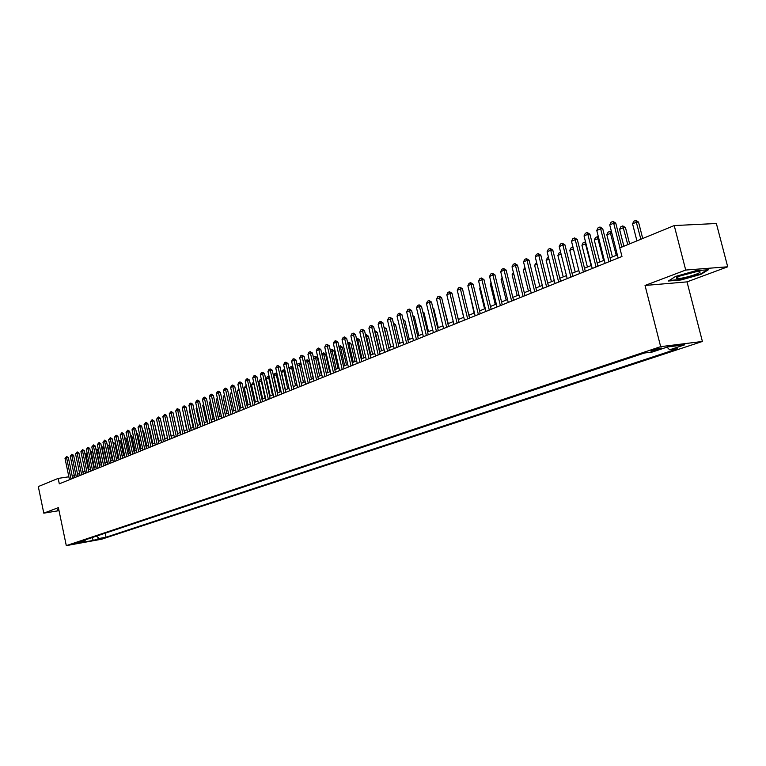 <?xml version="1.0" encoding="UTF-8"?>
<svg xmlns="http://www.w3.org/2000/svg" width="766" height="766" viewBox="0 0 766 766"><rect width="100%" height="100%" fill="white"/><g stroke="black" fill="none" stroke-linecap="round" stroke-linejoin="round"><path stroke-width="1.15" d="M652.441 350.005L650.947 351.087L659.794 349.085L661.307 348.003L652.441 350.005M727.7 266.798L685.714 270.053L645.039 285.459L687.016 281.878L727.7 266.798L716.373 223.509L674.224 225.568L619.799 247.906L621.973 256.476L59.308 483.834L58.178 478.405L38.3 486.563L43.796 513.163L59.02 510.654M687.016 281.878L702.403 341.464L101.639 539.216L66.297 545.631L660.656 346.653L702.403 341.464M78.438 542.874L72.071 544.186L78.352 542.462M96.392 536.152L99.35 538.431L106.005 537.234L677.403 348.827L669.628 349.813L684.756 344.805L667.607 346.95L652.488 351.987L644.465 353.011L77.979 542.299L84.767 541.074L85.514 539.781M99.35 538.431L93.462 540.384L78.927 543.017L84.767 541.074M685.714 270.053L674.224 225.568M645.039 285.459L660.656 346.653M66.297 545.631L58.388 507.638L43.796 513.163M74.321 475.571L72.263 476.289M68.863 476.806L58.178 478.405M617.348 254.886L610.09 257.836M604.288 260.191L597.193 263.083M591.457 265.409L584.515 268.234M578.837 270.532L572.058 273.299M566.447 275.578L559.802 278.269M554.258 280.528L547.767 283.171M542.28 285.392L535.922 287.978M530.503 290.18L524.279 292.708M518.917 294.891L512.827 297.361M507.532 299.516L501.567 301.938M496.32 304.073L490.489 306.448M485.299 308.554L479.583 310.872M474.451 312.959L468.849 315.238M463.775 317.296L458.288 319.527M453.261 321.567L447.899 323.75M442.92 325.77L437.664 327.905M432.742 329.916L427.591 332.004M422.717 333.986L417.671 336.035M412.845 337.998L407.905 340.008M403.127 341.952L398.282 343.915M393.552 345.839L388.802 347.764M384.12 349.669L379.467 351.565M374.833 353.442L370.275 355.3M365.679 357.167L361.207 358.986M356.659 360.834L352.274 362.615M347.764 364.444L343.474 366.186M339.012 368.006L334.799 369.719M330.376 371.51L326.249 373.195M321.864 374.976L317.813 376.613M313.466 378.385L309.502 379.993M305.194 381.746L301.306 383.326M297.036 385.059L293.225 386.61M288.993 388.333L285.249 389.856M281.055 391.56L277.388 393.044M273.232 394.739L269.622 396.204M265.505 397.87L261.972 399.306M257.893 400.972L254.427 402.38M250.377 404.027L246.978 405.405M242.966 407.033L239.624 408.393M235.641 410.011L232.366 411.342M228.421 412.941L225.204 414.253M221.297 415.842L218.138 417.125M214.26 418.705L211.167 419.96M207.318 421.52L204.273 422.755M200.462 424.307L197.475 425.523M193.693 427.064L190.763 428.251M187.009 429.774L184.137 430.942M180.403 432.455L177.588 433.604M173.892 435.107L171.124 436.237M167.448 437.721L164.738 438.832M161.09 440.306L158.428 441.388M154.818 442.863L152.195 443.926M148.614 445.381L146.038 446.425M142.486 447.871L139.958 448.895M136.425 450.331L133.945 451.337M130.44 452.763L128.008 453.75M124.532 455.167L122.139 456.143M118.692 457.541L116.336 458.499M112.918 459.887L110.61 460.826M107.211 462.204L104.942 463.124M101.572 464.502L99.341 465.402M95.989 466.762L93.806 467.653M90.484 469.003L88.339 469.874M85.036 471.214L82.929 472.076M79.645 473.407L77.577 474.25M73.134 478.243L72.713 476.222M105.153 533.222L106.005 537.234M669.628 349.813L666.995 347.161M91.843 537.665L93.462 540.384M58.714 509.179L57.431 509.524L57.862 510.482L58.944 510.309M695.796 270.714L675.583 276.43L668.412 281.007L681.051 279.954L700.871 274.381L708.435 269.728L695.796 270.714M57.651 509.457L57.862 510.482M700.737 273.855L700.871 274.381M69.476 479.727L65.024 458.48L66.632 456.469L66.594 457.809L68.337 457.561L72.713 478.415M65.024 458.48L66.594 457.809L71.047 479.085M66.632 456.469L68.337 457.561M85.036 454.219L86.175 453.711L87.477 454.755M87.496 454.851L85.275 455.339M88.933 469.635L85.888 453.759M58.896 510.06L58.139 510.185L57.795 509.419M676.598 278.326L676.704 278.384C679.145 279.82 702.575 273.146 699.942 271.748L697.108 271.604C689.955 272.189 674.233 277.359 676.598 278.326M679.672 276.105L696.237 271.7M707.286 269.814L700.392 274.065L681.194 279.466L669.273 280.461M74.742 477.591L70.261 456.23L71.889 454.209L71.851 455.559L73.603 455.31L77.998 476.28M70.261 456.23L71.851 455.559L76.332 476.95M71.889 454.209L73.603 455.31M80.076 475.447L75.556 453.96L77.194 451.921L77.165 453.28L78.917 453.032L83.35 474.116M75.556 453.96L77.165 453.28L81.684 474.796M77.194 451.921L78.917 453.032M85.466 473.264L80.918 451.662L82.565 449.613L82.537 450.973L84.298 450.724L88.77 471.933M80.918 451.662L82.537 450.973L87.094 472.603M82.565 449.613L84.298 450.724M90.915 471.061L86.338 449.345L87.994 447.277L87.975 448.637L89.746 448.397L94.247 469.721M86.338 449.345L87.975 448.637L92.562 470.401M87.994 447.277L89.746 448.397M90.465 451.816L91.489 451.461L92.906 452.591L90.723 453.032M95.903 466.8L92.906 452.591M94.266 467.461L91.202 451.5M95.97 449.479L96.861 449.182L98.287 450.322L96.229 450.695M101.313 464.608L98.287 450.322M99.666 465.268L96.573 449.221M101.543 447.114L102.29 446.875L103.726 448.024L101.811 448.34M106.771 462.386L103.726 448.024M105.124 463.057L102.002 446.913M107.183 444.72L109.232 445.697L107.451 445.956M112.296 460.136L109.232 445.697M110.649 460.806L107.499 444.586M96.43 468.83L91.815 446.99L93.49 444.912L93.471 446.281L95.243 446.042L99.781 467.48M91.815 446.99L93.471 446.281L98.096 468.16M93.49 444.912L95.243 446.042M112.889 442.298L114.795 443.342L113.157 443.571M117.887 457.867L114.795 443.342M113.052 443.045L113.052 442.231M102.012 466.58L97.359 444.615L99.044 442.518L99.034 443.897L100.815 443.658L105.382 465.211M97.359 444.615L99.034 443.897L103.697 465.9M99.044 442.518L100.815 443.658M118.673 439.885L120.425 440.967L118.941 441.168M123.546 455.569L120.425 440.967M107.652 464.301L102.96 442.212L104.674 440.105L104.655 441.484L106.445 441.245L111.051 462.923M102.96 442.212L104.655 441.484L109.356 463.612M104.674 440.105L106.445 441.245M124.513 437.415L126.122 438.564L124.801 438.736M129.262 453.242L126.122 438.564M113.358 461.994L108.638 439.78L110.361 437.654L110.352 439.042L112.142 438.803L116.786 460.605M108.638 439.78L110.352 439.042L115.092 461.295M110.361 437.654L112.142 438.803M135.046 450.896L131.876 436.122L130.718 436.285M130.44 434.983L131.876 436.122M119.142 459.657L114.373 437.319L116.116 435.184L116.116 436.572L117.916 436.333L122.589 458.26M114.373 437.319L116.116 436.572L120.884 458.949M116.116 435.184L117.916 436.333M140.896 448.512L137.708 433.661L136.712 433.795M136.472 432.685L137.708 433.661M124.982 457.292L120.185 434.829L121.938 432.675L121.938 434.073L123.747 433.834L128.468 455.885M120.185 434.829L121.938 434.073L126.754 456.584M121.938 432.675L123.747 433.834M146.823 446.109L143.606 431.172L142.773 431.287M142.581 430.358L143.606 431.172M130.9 454.908L126.064 432.311L127.826 430.138L127.836 431.545L129.655 431.306L134.404 453.491M126.064 432.311L127.836 431.545L132.69 454.181M127.826 430.138L129.655 431.306M152.807 443.677L149.571 428.654L148.92 428.74M148.757 428.012L149.571 428.654M136.884 452.486L132.011 429.755L133.791 427.572L133.811 428.989L135.63 428.749L140.417 451.059M132.011 429.755L133.811 428.989L138.694 451.758M133.791 427.572L135.63 428.749M158.878 441.206L155.134 426.164M155.019 425.637L155.603 426.107M165.006 438.717L161.425 423.56M171.22 436.189L167.792 420.927M142.945 450.035L138.033 427.179L139.824 424.977L139.852 426.394L141.672 426.155L146.507 448.598M138.033 427.179L139.852 426.394L144.774 449.297M139.824 424.977L141.672 426.155M149.083 447.555L144.123 424.565L145.933 422.353L145.961 423.77L147.79 423.531L152.664 446.109M144.123 424.565L145.961 423.77L150.931 446.808M145.933 422.353L147.79 423.531M155.287 445.056L150.289 421.922L152.118 419.691L152.156 421.118L153.985 420.879L158.897 443.591M150.289 421.922L152.156 421.118L157.164 444.29M152.118 419.691L153.985 420.879M161.569 442.509L156.532 419.241L158.38 416.991L158.418 418.428L160.257 418.198L165.217 441.044M156.532 419.241L158.418 418.428L163.474 441.743M158.38 416.991L160.257 418.198M176.936 416.56L180.249 432.522M167.936 439.943L162.852 416.532L164.719 414.272L164.767 415.708L166.605 415.478L171.603 438.458M162.852 416.532L164.767 415.708L169.861 439.167M164.719 414.272L166.605 415.478M183.505 413.784L186.655 429.918M183.16 413.927L183.428 413.391M174.37 437.338L169.248 413.784L171.134 411.505L171.182 412.96L173.039 412.721L178.076 435.844M169.248 413.784L171.182 412.96L176.324 436.553M171.134 411.505L173.039 412.721M190.16 410.969L189.623 411.198L193.147 427.284M189.623 411.198L190.025 410.365M180.9 434.705L175.73 411.007L176.649 409.14L177.626 408.718L177.683 410.174L179.541 409.934L184.625 433.192M175.73 411.007L177.683 410.174L182.873 433.91M177.626 408.718L179.541 409.934M196.9 408.115L196.163 408.431L199.715 424.613M196.163 408.431L196.718 407.292M187.498 432.034L182.289 408.201L183.218 406.315L184.204 405.884L184.271 407.349L186.138 407.11L191.261 430.521M182.289 408.201L184.271 407.349L189.499 431.229M184.204 405.884L186.138 407.11M203.727 405.233L202.789 405.626L206.37 421.913M202.789 405.626L203.497 404.18M194.191 429.333L188.934 405.348L189.863 403.452L190.868 403.021L190.945 404.486L192.812 404.257L197.982 427.801M188.934 405.348L190.945 404.486L196.211 428.52M190.868 403.021L192.812 404.257M210.64 402.303L209.491 402.792L213.101 419.174M209.491 402.792L210.353 401.03M200.96 426.595L195.656 402.466L196.594 400.551L197.618 400.12L197.695 401.595L199.572 401.365L204.781 425.053M195.656 402.466L197.695 401.595L203.009 425.772M197.618 400.12L199.572 401.365M217.64 399.345L216.28 399.919L219.928 416.398M216.28 399.919L217.343 397.975M207.825 423.828L202.473 399.546L203.421 397.621L204.445 397.171L204.532 398.655L206.418 398.425L211.675 422.267M202.473 399.546L204.532 398.655L209.894 422.985M204.445 397.171L206.418 398.425M214.767 421.013L209.377 396.577L210.324 394.643L211.368 394.193L211.464 395.687L213.35 395.457L218.655 419.442M209.377 396.577L211.464 395.687L216.874 420.17M211.368 394.193L213.35 395.457M221.814 418.169L216.366 393.58L217.324 391.637L218.377 391.177L218.482 392.68L220.378 392.451L225.731 416.589M216.366 393.58L218.482 392.68L223.94 417.307M218.377 391.177L220.378 392.451M224.735 396.338L223.155 397.008L226.832 413.592M223.155 397.008L224.428 394.959M231.926 393.303L230.126 394.069L233.831 410.748M230.126 394.069L231.619 391.914M239.212 390.22L237.173 391.081L240.917 407.866M237.173 391.081L238.896 388.822M228.938 415.287L223.452 390.545L224.409 388.582L225.482 388.123L225.597 389.626L227.492 389.406L232.893 413.697M223.452 390.545L225.597 389.626L231.102 414.416M225.482 388.123L227.492 389.406M246.595 387.127L244.325 388.056L248.098 404.946M244.325 388.056L245.273 386.121L246.279 385.691M250.271 404.065L246.413 386.284M236.167 412.367L230.623 387.472L231.6 385.499L232.682 385.03L232.797 386.533L234.702 386.313L240.151 410.758M230.623 387.472L232.797 386.533L238.36 411.486M232.682 385.03L234.702 386.313M254.092 384.034L251.564 384.992L255.375 401.997M251.564 384.992L252.521 383.048L253.766 382.56M257.567 401.097L253.613 382.579M243.492 409.408L237.9 384.35L238.877 382.368L239.978 381.889L240.103 383.412L242.008 383.182L247.504 407.79M237.9 384.35L240.103 383.412L245.704 408.517M239.978 381.889L242.008 383.182M261.685 380.884L258.898 381.899L262.738 399M258.898 381.899L259.856 379.926L261.378 379.496M264.969 398.09L260.967 379.457M250.913 406.411L245.264 381.19L246.25 379.189L247.361 378.71L247.495 380.233L249.41 380.013L254.963 404.774M245.264 381.19L247.495 380.233L253.153 405.501M247.361 378.71L249.41 380.013M269.393 377.705L266.329 378.749L270.207 395.965M266.329 378.749L267.296 376.776L269.134 376.566M272.466 395.045L268.416 376.298M258.429 403.376L252.732 377.992L253.728 375.972L254.858 375.493L254.992 377.016L256.916 376.795L262.518 401.719M252.732 377.992L254.992 377.016L260.708 402.456M254.858 375.493L256.916 376.795M266.051 400.292L260.306 374.746L261.302 372.716L262.441 372.228L262.594 373.76L264.519 373.54L270.178 398.626M260.306 374.746L262.594 373.76L268.359 399.364M262.441 372.228L264.519 373.54M273.778 397.171L267.976 371.453L268.981 369.413L270.139 368.915L270.302 370.457L272.227 370.237L277.934 395.495M267.976 371.453L270.302 370.457L276.114 396.223M270.139 368.915L272.227 370.237M277.196 374.478L273.855 375.57L277.771 392.891M273.855 375.57L274.831 373.578L276.287 373.052L276.995 373.607M280.059 391.962L275.971 373.09M285.105 371.213L281.486 372.343L285.431 389.779M281.486 372.343L282.462 370.332L283.937 369.806L284.971 370.6M287.757 388.831L283.621 369.844M289.232 369.04L290.209 367.048L291.377 366.55L293.062 367.565M293.129 367.9L289.232 369.059M295.552 385.662L291.377 366.55M281.61 394.011L275.75 368.12L276.765 366.062L277.943 365.554L278.106 367.106L280.05 366.895L285.804 392.316M275.75 368.12L278.106 367.106L283.985 393.054M277.943 365.554L280.05 366.895M297.218 365.411L298.051 363.726L299.238 363.218L301.258 364.492M301.268 364.549L297.275 365.66M303.46 382.454L299.238 363.218M289.548 390.804L283.64 364.74L284.655 362.672L285.842 362.155L286.024 363.716L287.968 363.505L293.78 389.09M283.64 364.74L286.024 363.716L291.951 389.827M285.842 362.155L287.968 363.505M305.328 361.724L305.998 360.346L307.204 359.838L309.301 361.169L305.433 362.203M313.265 378.471L309.301 361.169M311.475 379.189L307.204 359.838M297.601 387.548L291.635 361.313L292.65 359.225L293.866 358.708L294.058 360.269L296.002 360.058L301.871 385.825M291.635 361.313L294.058 360.269L300.042 386.562M293.866 358.708L296.002 360.058M313.543 357.981L314.06 356.927L315.602 356.372L317.402 357.751L313.706 358.708M321.394 375.158L317.402 357.751M319.604 375.886L315.286 356.41M305.768 384.245L299.736 357.837L300.77 355.74L301.995 355.204L302.197 356.784L304.15 356.573L310.077 382.512M299.736 357.837L302.197 356.784L308.238 383.249M301.995 355.204L304.15 356.573M321.873 354.189L323.788 352.896L325.607 354.285L322.103 355.156M329.639 371.816L325.607 354.285M327.848 372.544L323.472 352.935M314.05 380.903L307.961 354.304L308.995 352.197L310.24 351.661L310.45 353.241L312.413 353.03L318.397 379.141M307.961 354.304L310.45 353.241L316.55 379.888M310.24 351.661L312.413 353.03M330.328 350.33L332.09 349.373L333.919 350.771L330.615 351.556M337.998 368.417L333.919 350.771M336.197 369.145L331.774 349.411M322.448 377.514L316.301 350.732L317.344 348.607L318.599 348.061L318.819 349.65L320.791 349.449L326.833 375.733M316.301 350.732L318.819 349.65L324.985 376.479M318.599 348.061L320.791 349.449M338.907 346.423L340.516 345.801L342.354 347.199L339.242 347.908M346.471 364.97L342.354 347.199M344.671 365.708L340.2 345.839M330.96 374.067L324.755 347.103L325.809 344.968L327.082 344.413L327.312 346.012L329.284 345.811L335.393 372.276M324.755 347.103L327.312 346.012L333.545 373.023M327.082 344.413L329.284 345.811M347.649 342.67L349.057 342.182L350.914 343.589L348.003 344.202M355.07 361.475L350.914 343.589M353.26 362.213L348.731 342.21M339.606 370.572L333.334 343.427L334.388 341.272L335.69 340.717L335.929 342.316L337.911 342.115L344.068 368.772M333.334 343.427L335.929 342.316L342.22 369.518M335.69 340.717L337.911 342.115M356.535 338.898L357.722 338.505L359.589 339.922L356.889 340.439M363.783 357.933L359.589 339.922M361.983 358.67L357.396 338.534M348.367 367.038L342.038 339.692L343.101 337.528L344.422 336.954L344.671 338.562L346.653 338.371L352.877 365.21M342.038 339.692L344.671 338.562L351.02 365.966M344.422 336.954L346.653 338.371M365.554 335.077L366.502 334.78L368.398 336.207L365.909 336.628M372.63 354.342L368.398 336.207M370.821 355.079L366.186 334.809M357.262 363.438L350.866 335.91L351.939 333.717L353.279 333.143L353.538 334.761L355.529 334.57L361.82 361.6M350.866 335.91L353.538 334.761L359.953 362.356M353.279 333.143L355.529 334.57M374.698 331.19L375.417 330.998L377.322 332.434L375.062 332.75M381.602 350.694L377.322 332.434M379.792 351.431L375.091 331.027M366.292 359.79L359.829 332.071L360.91 329.859L362.261 329.284L362.538 330.902L364.53 330.711L370.888 357.933M359.829 332.071L362.538 330.902L369.02 358.689M362.261 329.284L364.53 330.711M383.986 327.254L386.38 328.604L384.36 328.825M390.708 346.998L386.38 328.604M388.889 347.735L384.139 327.187M375.445 356.094L368.915 328.164L370.007 325.952L371.386 325.358L371.673 326.986L373.674 326.795L380.089 354.218M368.915 328.164L371.673 326.986L378.222 354.974M371.386 325.358L373.674 326.795M393.418 323.281L395.572 324.717L393.801 324.889M399.948 343.245L395.572 324.717M384.743 352.331L378.145 324.21L379.247 321.979L380.645 321.375L380.941 323.013L382.943 322.821L389.434 350.445M378.145 324.21L380.941 323.013L387.558 351.201M380.645 321.375L382.943 322.821M409.322 339.434L404.908 320.782L403.385 320.916M403.021 319.365L404.908 320.782M394.184 348.52L387.519 320.198L388.621 317.938L390.038 317.335L390.354 318.982L392.364 318.79L398.914 346.605M387.519 320.198L390.354 318.982L397.037 347.371M390.038 317.335L392.364 318.79M418.83 335.565L414.368 316.779L413.133 316.894M412.826 315.621L414.368 316.779M403.759 344.652L397.027 316.119L398.138 313.849L399.574 313.227L399.909 314.883L401.92 314.702L408.546 342.718M397.027 316.119L399.909 314.883L406.669 343.474M399.574 313.227L401.92 314.702M428.491 331.64L423.981 312.72L423.024 312.806M422.784 311.829L423.981 312.72M413.487 340.717L406.679 311.973L407.799 309.684L409.264 309.062L409.609 310.718L411.62 310.546L418.322 338.773M406.679 311.973L409.609 310.718L416.436 339.53M409.264 309.062L411.62 310.546M438.296 327.656L433.738 308.593L433.068 308.66M432.905 307.98L433.738 308.593M423.368 336.734L416.484 307.769L417.614 305.462L419.098 304.83L419.452 306.496L421.482 306.323L428.251 334.761M416.484 307.769L419.452 306.496L426.365 335.518M419.098 304.83L421.482 306.323M448.244 323.616L443.265 304.447M433.403 332.674L426.442 303.499L427.581 301.182L429.084 300.531L429.458 302.206L431.488 302.034L438.324 330.682M426.442 303.499L429.458 302.206L436.438 331.448M429.084 300.531L431.488 302.034M458.346 319.508L453.635 300.167M443.591 328.557L436.553 299.171L437.702 296.825L439.234 296.164L439.617 297.85L441.647 297.687L448.57 326.546M436.553 299.171L439.617 297.85L446.674 327.312M439.234 296.164L441.647 297.687M458.949 297.275L463.679 317.344M453.941 324.372L446.827 294.766L447.976 292.401L449.537 291.731L449.939 293.426L451.969 293.263L458.968 322.342M446.827 294.766L449.939 293.426L457.072 323.108M449.537 291.731L451.969 293.263M469.568 292.784L474.049 313.122M469.165 292.947L469.462 292.353M464.455 320.131L457.264 290.285L458.422 287.911L460.002 287.231L460.423 288.935L462.463 288.772L469.539 318.072M457.264 290.285L460.423 288.935L467.643 318.838M460.002 287.231L462.463 288.772M475.14 315.812L467.863 285.737L469.031 283.343L470.64 282.654L471.08 284.358L473.12 284.205L480.272 313.734M467.863 285.737L471.08 284.358L478.377 314.5M470.64 282.654L473.12 284.205M485.989 311.427L478.635 281.122L479.813 278.709L481.45 278.001L481.9 279.724L483.949 279.571L491.188 309.33M478.635 281.122L481.9 279.724L489.283 310.096M481.45 278.001L483.949 279.571M497.029 306.965L489.579 276.43L490.776 273.989L492.433 273.28L492.902 275.004L494.951 274.86L502.276 304.849M489.579 276.43L492.902 275.004L500.37 305.615M492.433 273.28L494.951 274.86M508.241 302.436L500.715 271.652L501.912 269.201L503.597 268.473L504.085 270.207L506.144 270.063L513.546 300.291M500.715 271.652L504.085 270.207L511.64 301.057M503.597 268.473L506.144 270.063M519.645 297.83L512.023 266.807L513.239 264.327L514.953 263.59L515.451 265.333L517.51 265.199L525.007 295.657M512.023 266.807L515.451 265.333L523.101 296.432M514.953 263.59L517.51 265.199M480.359 288.217L479.65 288.514L484.581 308.842M479.65 288.514L480.167 287.442M491.322 283.573L490.297 284.014L495.286 304.495M490.297 284.014L491.054 282.462M502.477 278.862L501.108 279.437L506.154 300.08M501.108 279.437L502.113 277.388M513.804 274.065L512.1 274.793L517.203 295.59M512.1 274.793L513.383 272.342M525.332 269.192L523.264 270.063L528.425 291.023M523.264 270.063L524.902 267.449M537.052 264.241L534.62 265.266L539.838 286.388M534.62 265.266L536.612 262.479M531.231 293.148L523.523 261.876L524.748 259.377L526.491 258.621L527.018 260.373L529.076 260.239L536.66 290.956M523.523 261.876L527.018 260.373L534.754 291.722M526.491 258.621L529.076 260.239M548.963 259.195L546.158 260.383L551.434 281.677M546.158 260.383L547.355 257.922L548.523 257.424M543.027 288.38L535.223 256.859L536.449 254.341L538.22 253.575L538.766 255.337L540.834 255.212L548.504 286.168M535.223 256.859L538.766 255.337L546.598 286.934M538.22 253.575L540.834 255.212M561.085 254.073L557.887 255.423L563.23 276.88M557.887 255.423L559.094 252.943L560.635 252.282M555.015 283.535L547.115 251.755L548.351 249.218L550.16 248.443L550.725 250.214L552.793 250.089L560.559 281.294M547.115 251.755L550.725 250.214L558.644 282.07M550.16 248.443L552.793 250.089M573.408 248.854L569.808 250.377L575.218 272.007M569.808 250.377L571.034 247.878L572.968 247.102M573.37 248.672L572.844 247.112M567.204 278.613L559.209 246.566L560.463 244.009L562.292 243.224L562.886 244.996L564.954 244.881L572.815 276.344M559.209 246.566L562.886 244.996L570.9 277.12M562.292 243.224L564.954 244.881M585.99 243.674L581.94 245.254L587.417 267.056M581.94 245.254L583.165 242.726L585.588 242.104M591.113 265.553L585.004 241.941M579.613 273.596L571.513 241.29L572.777 238.714L574.644 237.91L575.247 239.691L577.325 239.576L585.281 271.308M571.513 241.29L575.247 239.691L583.376 272.074M574.644 237.91L577.325 239.576M598.782 238.408L594.272 240.036L599.816 262.01M594.272 240.036L595.508 237.489L597.384 236.694L598.485 237.23M603.57 260.488L597.384 236.694M592.233 268.502L584.037 235.928L585.31 233.324L587.206 232.5L587.838 234.3L589.916 234.185L597.978 266.175M584.037 235.928L587.838 234.3L596.063 266.951M587.206 232.5L589.916 234.185M611.814 233.056L606.816 234.731L612.427 256.888M606.816 234.731L608.07 232.155L610.31 231.332L611.613 232.28M616.257 255.337L609.966 231.351M605.073 263.312L596.781 230.461L598.064 227.837L599.989 227.004L600.64 228.804L602.718 228.699L610.885 260.957M596.781 230.461L600.64 228.804L608.97 261.733M599.989 227.004L602.718 228.699M629.623 243.875L625.468 227.598L623.447 227.694L619.579 229.331L623.878 246.231M619.579 229.331L620.843 226.736L622.777 225.913L625.468 227.598M627.766 244.641L622.777 225.913M618.143 258.027L609.746 224.898L611.038 222.255L613.001 221.403L613.681 223.212L615.759 223.117L621.848 247.064M609.746 224.898L613.681 223.212L619.933 247.849M613.001 221.403L615.759 223.117M642.722 238.494L638.528 222.073L636.498 222.169L632.563 223.835L636.919 240.878M632.563 223.835L633.836 221.221L635.809 220.388L638.528 222.073M640.874 239.26L635.809 220.388M678.446 276.641L676.704 278.384"/></g></svg>
